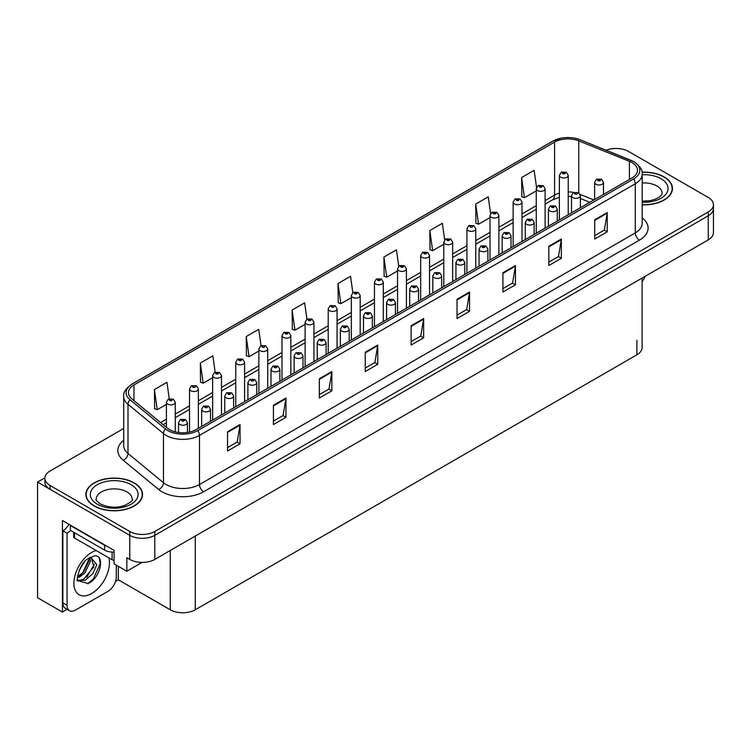 <?xml version="1.0" encoding="UTF-8"?>
<svg xmlns="http://www.w3.org/2000/svg" width="751" height="751" viewBox="0 0 751 751"><rect width="100%" height="100%" fill="white"/><g stroke="black" fill="none" stroke-linecap="round" stroke-linejoin="round"><path stroke-width="1.13" d="M67.139 609.352L62.417 612.084L62.417 520.537L114.077 550.361L114.077 563.851L126.844 571.22L126.844 557.73L129.763 559.42A17.705 10.223 0 0 0 154.8 559.42L708.268 239.879A17.705 10.223 0 0 0 713.45 232.65L713.45 208.562A17.705 10.223 0 0 1 708.268 215.79A17.705 10.223 0 0 0 713.45 208.562L713.45 204.704A17.705 10.223 0 0 0 708.268 197.475L628.568 151.467A17.705 10.223 0 0 0 606.095 150.238M142.108 562.415L126.844 571.22M616.721 148.482L615.379 148.482M123.727 428.474L50.064 471.008A17.705 10.223 0 0 0 44.882 478.227A17.705 10.223 0 0 0 50.064 485.456L129.763 531.473A17.705 10.223 0 0 0 154.8 531.473L154.8 535.322L708.268 215.79L154.8 535.322A17.705 10.223 0 0 1 129.763 535.322A17.705 10.223 0 0 0 154.8 535.322L154.8 559.42M62.417 612.084L37.55 597.721L37.55 482.086L129.763 535.322L50.064 489.314A17.705 10.223 0 0 1 44.882 482.086L44.882 478.227M44.891 477.843L37.55 482.086M642.096 278.077L642.096 347.563A17.705 10.223 180 0 1 636.914 354.791L195.279 609.765A17.705 10.223 180 0 1 170.242 609.765L118.329 579.8L118.329 566.31M118.329 579.8L115.494 581.434M642.199 204.807A28.322 16.353 0 0 0 672.455 188.492A28.322 16.353 0 0 0 664.156 176.926A28.322 16.353 0 0 0 642.039 172.186M134.232 482.884A28.322 16.353 0 0 0 103.366 479.335A28.322 16.353 0 0 0 85.877 494.449A28.322 16.353 0 0 0 94.175 506.005A28.322 16.353 0 0 0 125.041 509.553A28.322 16.353 0 0 0 142.53 494.449A28.322 16.353 0 0 0 134.232 482.884M631.948 162.573A18.888 10.899 180 0 1 637.477 170.28A18.888 10.899 180 0 1 631.948 177.987L196.152 429.591A18.888 10.899 180 0 1 167.332 428.136L131.866 398.894A18.888 10.899 180 0 1 128.449 392.642A18.888 10.899 180 0 1 133.978 384.925L554.585 142.089A18.888 10.899 180 0 1 578.768 140.869L629.422 161.352A18.888 10.899 180 0 1 631.948 162.573M633.619 161.606A21.244 12.269 0 0 0 630.784 160.235L580.129 139.752A21.244 12.269 0 0 0 575.022 138.24A21.244 12.269 0 0 0 560.856 138.24A21.244 12.269 0 0 0 552.914 141.132L132.307 383.968A21.244 12.269 0 0 0 129.932 399.673L165.398 428.915A21.244 12.269 0 0 0 197.823 430.558L633.619 178.954A21.244 12.269 0 0 0 633.619 161.606M227.534 431.759L227.534 451.032L240.048 443.803L240.048 424.531L227.534 431.759M227.534 447.615L237.175 442.048L240.001 425.169A4.722 2.722 -120 0 0 240.048 424.531M237.091 442.095L240.048 443.803M273.43 405.258L273.43 424.531L285.953 417.303L285.953 398.03L273.43 405.258M273.43 421.114L283.071 415.547L285.896 398.678A4.722 2.722 -120 0 0 285.953 398.03M282.986 415.594L285.953 417.303M319.335 378.757L319.335 398.03L331.848 390.811L331.848 371.529L319.335 378.757M319.335 394.613L328.976 389.046L331.801 372.177A4.722 2.722 -120 0 0 331.848 371.529M328.891 389.093L331.848 390.811M365.23 352.257L365.23 371.538L377.744 364.31L377.744 345.038L365.23 352.257M365.23 368.112L374.871 362.545L377.697 345.676A4.722 2.722 -120 0 0 377.744 345.038M374.787 362.602L377.744 364.31M594.726 219.761L594.726 239.034L607.249 231.806L607.249 212.533L594.726 219.761M594.726 235.617L604.367 230.05L607.193 213.171A4.722 2.722 -120 0 0 607.249 212.533M604.283 230.097L607.249 231.806M548.831 246.262L548.831 265.535L561.344 258.306L561.344 239.034L548.831 246.262M548.831 262.118L558.472 256.551L561.297 239.672A4.722 2.722 -120 0 0 561.344 239.034M558.387 256.598L561.344 258.306M502.926 272.763L502.926 292.036L515.449 284.807L515.449 265.535L502.926 272.763M502.926 288.619L512.567 283.052L515.393 266.173A4.722 2.722 -120 0 0 515.449 265.535M512.482 283.099L515.449 284.807M457.03 299.264L457.03 318.537L469.544 311.308L469.544 292.036L457.03 299.264M457.03 315.12L466.671 309.553L469.497 292.674A4.722 2.722 -120 0 0 469.544 292.036M466.587 309.6L469.544 311.308M411.126 325.765L411.126 345.038L423.648 337.809L423.648 318.537L411.126 325.765M411.126 341.611L420.767 336.044L423.592 319.175A4.722 2.722 -120 0 0 423.648 318.537M420.682 336.101L423.648 337.809M154.8 531.473L708.268 211.932A17.705 10.223 0 0 0 713.45 204.704M261.029 345.638L258.748 329.323L246.225 336.551L246.431 355.711M215.143 372.177L212.843 355.824L200.329 363.052L200.526 382.212M169.247 398.753L166.947 382.325L154.424 389.553L154.631 408.713M398.743 266.23L396.444 249.83L383.921 257.058L384.127 276.208M444.658 239.869L442.339 223.329L429.825 230.557L430.023 249.707M490.591 213.584L488.244 196.828L475.721 204.056L475.927 223.216M536.543 187.431L534.139 170.327L521.626 177.555L521.823 196.715M306.934 319.128L304.643 302.831L292.12 310.05L292.327 329.21M352.829 292.655L350.539 276.33L338.025 283.559L338.222 302.709M338.025 283.559L340.851 303.695L351.337 297.64M340.851 303.695L338.025 302.634M383.921 257.058L386.746 277.194L397.561 270.951M386.746 277.194L383.921 276.133M429.825 230.557L432.651 250.693L443.794 244.253M432.651 250.693L429.825 249.632M475.721 204.056L478.547 224.192L490.027 217.565M478.547 224.192L475.721 223.131M521.626 177.555L524.451 197.691L536.261 190.867M524.451 197.691L521.626 196.64M292.12 310.05L294.946 330.187L305.103 324.329M294.946 330.187L292.12 329.135M246.225 336.551L249.05 356.687L258.87 351.027M249.05 356.687L246.225 355.636M200.329 363.052L203.155 383.188L212.636 377.715M203.155 383.188L200.329 382.137M154.424 389.553L157.25 409.689L166.403 404.413M157.25 409.689L154.424 408.638M175.255 431.872L175.255 402.32A4.422 2.553 180 0 1 172.514 404.676A4.422 2.553 180 0 1 167.698 404.122A4.422 2.553 180 0 1 166.403 402.32L168.168 399.25A2.948 1.774 57.8 0 1 169.735 399.335A1.474 0.854 0 0 0 169.782 400.508A1.474 0.854 0 0 0 171.866 400.508A1.474 0.854 0 0 0 171.866 399.307A1.474 0.854 0 0 0 169.829 399.279L170.43 399.654M169.829 399.279A2.948 1.624 -117.9 0 0 168.449 399.081A2.948 1.624 -117.9 0 0 168.318 399.166M170.393 400.142L169.735 399.335M170.411 400.152L170.393 399.682M187.393 432.454L187.393 422.672A4.422 2.553 180 0 1 184.662 425.038A4.422 2.553 180 0 1 179.836 424.484A4.422 2.553 180 0 1 178.541 422.672L180.306 419.602A2.948 1.774 57.8 0 1 181.883 419.687A1.474 0.854 0 0 0 181.92 420.87A1.474 0.854 0 0 0 184.014 420.87A1.474 0.854 0 0 0 184.014 419.659A1.474 0.854 0 0 0 181.967 419.64L183.554 420.269L182.549 420.504L181.883 419.687M182.568 420.513L182.568 420.016M181.967 419.64A2.948 1.624 -117.9 0 0 180.587 419.443A2.948 1.624 -117.9 0 0 180.465 419.518M182.549 420.504L182.531 420.034M198.367 428.314L198.367 388.971A4.422 2.553 180 0 1 195.636 391.337A4.422 2.553 180 0 1 190.81 390.783A4.422 2.553 180 0 1 189.515 388.971L191.28 385.901A2.948 1.774 57.8 0 1 192.857 385.986A1.474 0.854 0 0 0 192.894 387.169A1.474 0.854 0 0 0 194.988 387.169A1.474 0.854 0 0 0 194.988 385.958A1.474 0.854 0 0 0 192.941 385.939L193.542 386.314M192.941 385.939A2.948 1.624 -117.9 0 0 191.561 385.732A2.948 1.624 -117.9 0 0 191.439 385.817M193.505 386.333L192.857 385.986M221.489 414.965L221.489 375.622A4.422 2.553 180 0 1 218.748 377.988A4.422 2.553 180 0 1 213.932 377.434A4.422 2.553 180 0 1 212.636 375.622L214.401 372.552A2.948 1.774 57.8 0 1 215.969 372.637A1.474 0.854 0 0 0 216.016 373.82A1.474 0.854 0 0 0 218.1 373.82A1.474 0.854 0 0 0 218.1 372.618A1.474 0.854 0 0 0 216.063 372.59L217.649 373.219L216.645 373.454L215.969 372.637M216.663 373.472L216.663 372.965M216.063 372.59A2.948 1.624 -117.9 0 0 214.683 372.393A2.948 1.624 -117.9 0 0 214.551 372.477M244.601 401.616L244.601 362.282A4.422 2.553 180 0 1 241.869 364.639A4.422 2.553 180 0 1 237.044 364.085A4.422 2.553 180 0 1 235.748 362.282L237.513 359.203A2.948 1.774 57.8 0 1 239.09 359.297A1.474 0.854 0 0 0 239.128 360.471A1.474 0.854 0 0 0 241.221 360.471A1.474 0.854 0 0 0 241.221 359.269A1.474 0.854 0 0 0 239.175 359.241L240.761 359.87L239.757 360.114L239.09 359.297M239.175 359.241A2.948 1.624 -117.9 0 0 237.795 359.044A2.948 1.624 -117.9 0 0 237.673 359.128M210.505 421.302L210.505 409.333A4.422 2.553 180 0 1 207.774 411.689A4.422 2.553 180 0 1 202.958 411.135A4.422 2.553 180 0 1 201.662 409.333L203.427 406.253A2.948 1.774 57.8 0 1 204.995 406.347A1.474 0.854 0 0 0 205.042 407.521A1.474 0.854 0 0 0 207.126 407.521A1.474 0.854 0 0 0 207.126 406.319A1.474 0.854 0 0 0 205.089 406.291L205.69 406.666M205.089 406.291A2.948 1.624 -117.9 0 0 203.709 406.094A2.948 1.624 -117.9 0 0 203.577 406.178M205.652 407.145L204.995 406.347M205.671 407.164L205.652 406.685M233.627 407.953L233.627 395.984A4.422 2.553 180 0 1 230.895 398.34A4.422 2.553 180 0 1 226.07 397.786A4.422 2.553 180 0 1 224.774 395.984L226.539 392.914A2.948 1.774 57.8 0 1 228.116 392.998A1.474 0.854 0 0 0 228.154 394.172A1.474 0.854 0 0 0 230.247 394.172A1.474 0.854 0 0 0 230.247 392.97A1.474 0.854 0 0 0 228.201 392.942L229.787 393.571L228.783 393.815L228.116 392.998M228.802 393.824L228.802 393.317M228.201 392.942A2.948 1.624 -117.9 0 0 226.821 392.745A2.948 1.624 -117.9 0 0 226.699 392.829M228.783 393.815L228.764 393.346M256.739 394.613L256.739 382.635A4.422 2.553 180 0 1 254.007 385A4.422 2.553 180 0 1 249.191 384.446A4.422 2.553 180 0 1 247.896 382.635L249.661 379.565A2.948 1.774 57.8 0 1 251.228 379.649A1.474 0.854 0 0 0 251.275 380.832A1.474 0.854 0 0 0 253.359 380.832A1.474 0.854 0 0 0 253.359 379.621A1.474 0.854 0 0 0 251.322 379.602L251.923 379.978M251.322 379.602A2.948 1.624 -117.9 0 0 249.942 379.396A2.948 1.624 -117.9 0 0 249.811 379.48M251.885 380.457L251.228 379.649M251.904 380.466L251.885 379.997M279.86 381.264L279.86 369.285A4.422 2.553 180 0 1 277.128 371.651A4.422 2.553 180 0 1 272.303 371.097A4.422 2.553 180 0 1 271.008 369.285L272.773 366.216A2.948 1.774 57.8 0 1 274.35 366.31A1.474 0.854 0 0 0 274.387 367.483A1.474 0.854 0 0 0 276.481 367.483A1.474 0.854 0 0 0 276.481 366.281A1.474 0.854 0 0 0 274.434 366.253L276.021 366.882L275.016 367.117L274.35 366.31M275.035 367.136L275.035 366.629M274.434 366.253A2.948 1.624 -117.9 0 0 273.054 366.056A2.948 1.624 -117.9 0 0 272.923 366.141M275.016 367.117L274.997 366.648M645.128 276.33A11.8 6.815 -60 0 1 642.096 281.625M88.092 583.536L77.653 580.626C75.842 583.611 78.771 563.87 87.614 558.941L94.222 555.975C105.206 554.022 101.056 577.857 88.092 583.536M91.19 557.035L93.809 566.864L83.652 579.246L79.756 580.307L77.484 580.035M77.55 580.335L85.088 580.288L92.758 573.726L96.813 564.686L90.636 557.186L89.576 557.646M79.249 570.272L84.328 562.086M77.372 577.782L79.681 576.946L84.844 573.022L90.439 561.382L89.913 557.486M77.475 576.571L83.511 572.262L89.116 560.622L88.984 557.984M116.292 565.127L116.292 576.881A11.8 6.815 -60 0 1 107.947 591.337L75.4 610.131A11.8 6.815 -60 0 1 69.496 610.713L65.318 608.31A11.8 6.815 -60 0 1 62.877 602.903L62.877 530.826A11.8 6.815 120 0 0 68.942 524.301M70.481 530.394A11.8 6.815 -60 0 1 67.055 533.229L62.877 530.826M69.496 610.713A11.8 6.815 -60 0 1 67.055 605.315L67.055 533.229M107.271 546.437A11.8 6.815 180 0 1 104.605 545.273L70.387 525.522A11.8 6.815 0 0 0 70.744 525.343M104.605 545.273L104.605 550.098A11.8 6.815 0 0 0 114.077 552.06M70.387 525.522L70.387 530.337L104.605 550.098M78.817 576.449L82.629 572.957L89.669 557.599M86.694 577.312L94.41 564.161M87.632 583.743L93.227 579.077L100.258 563.738L99.263 558.19M642.067 172.355A28.031 16.184 180 0 1 663.95 177.048A28.031 16.184 180 0 1 672.164 188.492A28.031 16.184 180 0 1 642.199 204.638M134.025 483.006A28.031 16.184 180 0 1 142.23 494.449A28.031 16.184 180 0 1 124.929 509.394A28.031 16.184 180 0 1 94.382 505.883A28.031 16.184 180 0 1 86.168 494.449A28.031 16.184 180 0 1 103.478 479.495A28.031 16.184 180 0 1 134.025 483.006M114.077 560.227A2.948 1.699 180 0 1 112.115 559.73L74.565 538.045A2.948 1.699 180 0 1 73.701 536.843L73.701 532.252M267.713 388.276L267.713 348.933A4.422 2.553 180 0 1 264.981 351.29A4.422 2.553 180 0 1 260.165 350.736A4.422 2.553 180 0 1 258.87 348.933L260.635 345.864A2.948 1.774 57.8 0 1 262.202 345.948A1.474 0.854 0 0 0 262.249 347.131A1.474 0.854 0 0 0 264.333 347.131A1.474 0.854 0 0 0 264.333 345.92A1.474 0.854 0 0 0 262.296 345.892L262.897 346.277M262.296 345.892A2.948 1.624 -117.9 0 0 260.916 345.695A2.948 1.624 -117.9 0 0 260.785 345.779M262.859 346.755L262.202 345.948M262.878 346.765L262.859 346.295M290.834 374.927L290.834 335.584A4.422 2.553 180 0 1 288.102 337.95A4.422 2.553 180 0 1 283.277 337.396A4.422 2.553 180 0 1 281.982 335.584L283.747 332.515A2.948 1.774 57.8 0 1 285.324 332.599A1.474 0.854 0 0 0 285.361 333.782A1.474 0.854 0 0 0 287.455 333.782A1.474 0.854 0 0 0 287.455 332.571A1.474 0.854 0 0 0 285.408 332.552L286.995 333.181L285.99 333.416L285.324 332.599M285.408 332.552A2.948 1.624 -117.9 0 0 284.028 332.355A2.948 1.624 -117.9 0 0 283.906 332.43M313.946 361.578L313.946 322.245A4.422 2.553 180 0 1 311.214 324.601A4.422 2.553 180 0 1 306.399 324.047A4.422 2.553 180 0 1 305.103 322.245L306.868 319.166A2.948 1.774 57.8 0 1 308.436 319.259A1.474 0.854 0 0 0 308.483 320.433A1.474 0.854 0 0 0 310.567 320.433A1.474 0.854 0 0 0 310.567 319.231A1.474 0.854 0 0 0 308.53 319.203L309.13 319.579M308.53 319.203A2.948 1.624 -117.9 0 0 307.15 319.006A2.948 1.624 -117.9 0 0 307.018 319.091M309.093 320.057L308.436 319.259M309.112 320.076L309.093 319.597M302.972 367.915L302.972 355.946A4.422 2.553 180 0 1 300.24 358.302A4.422 2.553 180 0 1 295.425 357.748A4.422 2.553 180 0 1 294.129 355.946L295.894 352.876A2.948 1.774 57.8 0 1 297.462 352.961A1.474 0.854 0 0 0 297.509 354.134A1.474 0.854 0 0 0 299.593 354.134A1.474 0.854 0 0 0 299.593 352.932A1.474 0.854 0 0 0 297.556 352.904L298.156 353.28M297.556 352.904A2.948 1.624 -117.9 0 0 296.176 352.707A2.948 1.624 -117.9 0 0 296.044 352.792M298.119 353.768L297.462 352.961M298.138 353.777L298.119 353.308M326.094 354.575L326.094 342.597A4.422 2.553 180 0 1 323.362 344.962A4.422 2.553 180 0 1 318.537 344.409A4.422 2.553 180 0 1 317.241 342.597L319.006 339.527A2.948 1.774 57.8 0 1 320.583 339.612A1.474 0.854 0 0 0 320.621 340.794A1.474 0.854 0 0 0 322.714 340.794A1.474 0.854 0 0 0 322.714 339.583A1.474 0.854 0 0 0 320.668 339.565L322.254 340.184L321.25 340.428L320.583 339.612M321.268 340.438L321.268 339.94M320.668 339.565A2.948 1.624 -117.9 0 0 319.288 339.358A2.948 1.624 -117.9 0 0 319.156 339.443M321.25 340.428L321.231 339.959M349.206 341.226L349.206 329.248A4.422 2.553 180 0 1 346.474 331.613A4.422 2.553 180 0 1 341.658 331.06A4.422 2.553 180 0 1 340.353 329.248L342.127 326.178A2.948 1.774 57.8 0 1 343.695 326.263A1.474 0.854 0 0 0 343.742 327.445A1.474 0.854 0 0 0 345.826 327.445A1.474 0.854 0 0 0 345.826 326.244A1.474 0.854 0 0 0 343.789 326.216L345.376 326.845L344.371 327.079L343.695 326.263M344.38 327.089L344.38 326.591M343.789 326.216A2.948 1.624 -117.9 0 0 342.409 326.018A2.948 1.624 -117.9 0 0 342.278 326.103M337.068 348.239L337.068 308.896A4.422 2.553 180 0 1 334.336 311.252A4.422 2.553 180 0 1 329.511 310.698A4.422 2.553 180 0 1 328.215 308.896L329.98 305.826A2.948 1.774 57.8 0 1 331.557 305.91A1.474 0.854 0 0 0 331.595 307.084A1.474 0.854 0 0 0 333.688 307.084A1.474 0.854 0 0 0 333.688 305.882A1.474 0.854 0 0 0 331.642 305.854L332.242 306.23M331.642 305.854A2.948 1.624 -117.9 0 0 330.262 305.657A2.948 1.624 -117.9 0 0 330.13 305.741M332.205 306.258L331.557 305.91M360.18 334.89L360.18 295.547A4.422 2.553 180 0 1 357.448 297.912A4.422 2.553 180 0 1 352.632 297.358A4.422 2.553 180 0 1 351.337 295.547L353.101 292.477A2.948 1.774 57.8 0 1 354.669 292.561A1.474 0.854 0 0 0 354.716 293.744A1.474 0.854 0 0 0 356.8 293.744A1.474 0.854 0 0 0 356.8 292.533A1.474 0.854 0 0 0 354.763 292.514L356.35 293.143L355.345 293.378L354.669 292.561M355.354 293.388L355.354 292.89M354.763 292.514A2.948 1.624 -117.9 0 0 353.383 292.308A2.948 1.624 -117.9 0 0 353.252 292.392M383.301 321.541L383.301 282.198A4.422 2.553 180 0 1 380.569 284.563A4.422 2.553 180 0 1 375.744 284.009A4.422 2.553 180 0 1 374.449 282.198L376.213 279.128A2.948 1.774 57.8 0 1 377.791 279.222A1.474 0.854 0 0 0 377.828 280.395A1.474 0.854 0 0 0 379.922 280.395A1.474 0.854 0 0 0 379.922 279.194A1.474 0.854 0 0 0 377.875 279.165L379.462 279.794L378.457 280.029L377.791 279.222M377.875 279.165A2.948 1.624 -117.9 0 0 376.495 278.968A2.948 1.624 -117.9 0 0 376.364 279.053M406.413 308.201L406.413 268.858A4.422 2.553 180 0 1 403.681 271.214A4.422 2.553 180 0 1 398.865 270.66A4.422 2.553 180 0 1 397.561 268.858L399.335 265.788A2.948 1.774 57.8 0 1 400.903 265.873A1.474 0.854 0 0 0 400.95 267.046A1.474 0.854 0 0 0 403.034 267.046A1.474 0.854 0 0 0 403.034 265.845A1.474 0.854 0 0 0 400.996 265.816L402.583 266.445L401.569 266.689L400.903 265.873M401.588 266.699L401.588 266.192M400.996 265.816A2.948 1.624 -117.9 0 0 399.616 265.619A2.948 1.624 -117.9 0 0 399.485 265.704M401.569 266.689L401.56 266.22M429.534 294.852L429.534 255.509A4.422 2.553 180 0 1 426.803 257.875A4.422 2.553 180 0 1 421.978 257.321A4.422 2.553 180 0 1 420.682 255.509L422.447 252.439A2.948 1.774 57.8 0 1 424.024 252.524A1.474 0.854 0 0 0 424.062 253.707A1.474 0.854 0 0 0 426.155 253.707A1.474 0.854 0 0 0 426.155 252.496A1.474 0.854 0 0 0 424.108 252.477L425.695 253.096L424.69 253.34L424.024 252.524M424.108 252.477A2.948 1.624 -117.9 0 0 422.729 252.27A2.948 1.624 -117.9 0 0 422.597 252.355M372.327 327.877L372.327 315.908A4.422 2.553 180 0 1 369.595 318.264A4.422 2.553 180 0 1 364.77 317.711A4.422 2.553 180 0 1 363.475 315.908L365.239 312.829A2.948 1.774 57.8 0 1 366.817 312.923A1.474 0.854 0 0 0 366.854 314.096A1.474 0.854 0 0 0 368.948 314.096A1.474 0.854 0 0 0 368.948 312.895A1.474 0.854 0 0 0 366.901 312.867L368.488 313.496L367.483 313.74L366.817 312.923M367.502 313.749L367.502 313.242M366.901 312.867A2.948 1.624 -117.9 0 0 365.521 312.669A2.948 1.624 -117.9 0 0 365.39 312.754M367.483 313.74L367.464 313.261M395.439 314.528L395.439 302.559A4.422 2.553 180 0 1 392.707 304.915A4.422 2.553 180 0 1 387.891 304.362A4.422 2.553 180 0 1 386.587 302.559L388.361 299.489A2.948 1.774 57.8 0 1 389.929 299.574A1.474 0.854 0 0 0 389.976 300.747A1.474 0.854 0 0 0 392.06 300.747A1.474 0.854 0 0 0 392.06 299.546A1.474 0.854 0 0 0 390.022 299.518L390.614 299.902M390.022 299.518A2.948 1.624 -117.9 0 0 388.642 299.32A2.948 1.624 -117.9 0 0 388.511 299.405M390.586 300.381L389.929 299.574M390.595 300.391L390.586 299.921M418.56 301.189L418.56 289.21A4.422 2.553 180 0 1 415.829 291.576A4.422 2.553 180 0 1 411.004 291.022A4.422 2.553 180 0 1 409.708 289.21L411.473 286.14A2.948 1.774 57.8 0 1 413.05 286.225A1.474 0.854 0 0 0 413.088 287.408A1.474 0.854 0 0 0 415.181 287.408A1.474 0.854 0 0 0 415.181 286.197A1.474 0.854 0 0 0 413.134 286.178L414.721 286.807L413.717 287.042L413.05 286.225M413.735 287.051L413.735 286.553M413.134 286.178A2.948 1.624 -117.9 0 0 411.755 285.981A2.948 1.624 -117.9 0 0 411.623 286.056M413.717 287.042L413.698 286.572M441.672 287.84L441.672 275.87A4.422 2.553 180 0 1 438.941 278.227A4.422 2.553 180 0 1 434.125 277.673A4.422 2.553 180 0 1 432.82 275.87L434.585 272.791A2.948 1.774 57.8 0 1 436.162 272.885A1.474 0.854 0 0 0 436.209 274.059A1.474 0.854 0 0 0 438.293 274.059A1.474 0.854 0 0 0 438.293 272.857A1.474 0.854 0 0 0 436.256 272.829L436.847 273.204M436.256 272.829A2.948 1.624 -117.9 0 0 434.876 272.632A2.948 1.624 -117.9 0 0 434.745 272.716M436.819 273.683L436.162 272.885M436.829 273.702L436.819 273.223M464.794 274.49L464.794 262.521A4.422 2.553 180 0 1 462.062 264.878A4.422 2.553 180 0 1 457.237 264.324A4.422 2.553 180 0 1 455.941 262.521L457.706 259.452A2.948 1.774 57.8 0 1 459.283 259.536A1.474 0.854 0 0 0 459.321 260.71A1.474 0.854 0 0 0 461.414 260.71A1.474 0.854 0 0 0 461.414 259.508A1.474 0.854 0 0 0 459.368 259.48L460.954 260.109L459.95 260.353L459.283 259.536M459.969 260.362L459.969 259.855M459.368 259.48A2.948 1.624 -117.9 0 0 457.988 259.283A2.948 1.624 -117.9 0 0 457.857 259.367M459.95 260.353L459.931 259.884M452.646 281.503L452.646 242.16A4.422 2.553 180 0 1 449.915 244.526A4.422 2.553 180 0 1 445.099 243.972A4.422 2.553 180 0 1 443.794 242.16L445.559 239.09A2.948 1.774 57.8 0 1 447.136 239.175A1.474 0.854 0 0 0 447.183 240.358A1.474 0.854 0 0 0 449.267 240.358A1.474 0.854 0 0 0 449.267 239.156A1.474 0.854 0 0 0 447.23 239.128L448.816 239.757L447.803 239.991L447.136 239.175M447.821 240.001L447.821 239.503M447.23 239.128A2.948 1.624 -117.9 0 0 445.85 238.931A2.948 1.624 -117.9 0 0 445.719 239.015M447.803 239.991L447.793 239.522M475.768 268.154L475.768 228.82A4.422 2.553 180 0 1 473.036 231.177A4.422 2.553 180 0 1 468.211 230.623A4.422 2.553 180 0 1 466.915 228.82L468.68 225.741A2.948 1.774 57.8 0 1 470.257 225.835A1.474 0.854 0 0 0 470.295 227.009A1.474 0.854 0 0 0 472.388 227.009A1.474 0.854 0 0 0 472.388 225.807A1.474 0.854 0 0 0 470.342 225.779L470.943 226.154M470.342 225.779A2.948 1.624 -117.9 0 0 468.962 225.582A2.948 1.624 -117.9 0 0 468.831 225.666M470.905 226.173L470.257 225.835M498.88 254.814L498.88 215.471A4.422 2.553 180 0 1 496.148 217.828A4.422 2.553 180 0 1 491.332 217.274A4.422 2.553 180 0 1 490.027 215.471L491.792 212.402A2.948 1.774 57.8 0 1 493.369 212.486A1.474 0.854 0 0 0 493.416 213.659A1.474 0.854 0 0 0 495.5 213.659A1.474 0.854 0 0 0 495.5 212.458A1.474 0.854 0 0 0 493.463 212.43L495.05 213.059L494.036 213.303L493.369 212.486M494.055 213.312L494.055 212.815M493.463 212.43A2.948 1.624 -117.9 0 0 492.083 212.233A2.948 1.624 -117.9 0 0 491.952 212.317M494.036 213.303L494.027 212.833M522.001 241.465L522.001 202.122A4.422 2.553 180 0 1 519.27 204.488A4.422 2.553 180 0 1 514.444 203.934A4.422 2.553 180 0 1 513.149 202.122L514.914 199.053A2.948 1.774 57.8 0 1 516.491 199.137A1.474 0.854 0 0 0 516.528 200.32A1.474 0.854 0 0 0 518.612 200.32A1.474 0.854 0 0 0 518.612 199.109A1.474 0.854 0 0 0 516.575 199.09L518.162 199.719L517.157 199.954L516.491 199.137M516.575 199.09A2.948 1.624 -117.9 0 0 515.195 198.893A2.948 1.624 -117.9 0 0 515.064 198.968M545.113 228.116L545.113 188.783A4.422 2.553 180 0 1 542.382 191.139A4.422 2.553 180 0 1 537.556 190.585A4.422 2.553 180 0 1 536.261 188.783L538.026 185.704A2.948 1.774 57.8 0 1 539.603 185.797A1.474 0.854 0 0 0 539.65 186.971A1.474 0.854 0 0 0 541.734 186.971A1.474 0.854 0 0 0 541.734 185.769A1.474 0.854 0 0 0 539.697 185.741L541.283 186.37L540.269 186.614L539.603 185.797M540.288 186.624L540.288 186.117M539.697 185.741A2.948 1.624 -117.9 0 0 538.317 185.544A2.948 1.624 -117.9 0 0 538.185 185.628M568.235 214.777L568.235 175.434A4.422 2.553 180 0 1 565.503 177.79A4.422 2.553 180 0 1 560.678 177.236A4.422 2.553 180 0 1 559.382 175.434L561.147 172.364A2.948 1.774 57.8 0 1 562.715 172.448A1.474 0.854 0 0 0 562.762 173.622A1.474 0.854 0 0 0 564.846 173.622A1.474 0.854 0 0 0 564.846 172.42A1.474 0.854 0 0 0 562.809 172.392L564.395 173.021L563.391 173.265L562.715 172.448M562.809 172.392A2.948 1.624 -117.9 0 0 561.429 172.195A2.948 1.624 -117.9 0 0 561.297 172.279M487.906 261.151L487.906 249.172A4.422 2.553 180 0 1 485.174 251.538A4.422 2.553 180 0 1 480.349 250.984A4.422 2.553 180 0 1 479.054 249.172L480.818 246.103A2.948 1.774 57.8 0 1 482.395 246.187A1.474 0.854 0 0 0 482.442 247.37A1.474 0.854 0 0 0 484.526 247.37A1.474 0.854 0 0 0 484.526 246.159A1.474 0.854 0 0 0 482.489 246.14L484.076 246.76L483.062 247.004L482.395 246.187M483.081 247.013L483.081 246.516M482.489 246.14A2.948 1.624 -117.9 0 0 481.109 245.934A2.948 1.624 -117.9 0 0 480.978 246.018M511.027 247.802L511.027 235.823A4.422 2.553 180 0 1 508.296 238.189A4.422 2.553 180 0 1 503.47 237.635A4.422 2.553 180 0 1 502.175 235.823L503.94 232.754A2.948 1.774 57.8 0 1 505.507 232.838A1.474 0.854 0 0 0 505.554 234.021A1.474 0.854 0 0 0 507.638 234.021A1.474 0.854 0 0 0 507.638 232.819A1.474 0.854 0 0 0 505.601 232.791L507.188 233.42L506.183 233.655L505.507 232.838M506.202 233.674L506.202 233.167M505.601 232.791A2.948 1.624 -117.9 0 0 504.221 232.594A2.948 1.624 -117.9 0 0 504.09 232.679M506.183 233.655L506.165 233.185M534.139 234.453L534.139 222.484A4.422 2.553 180 0 1 531.408 224.84A4.422 2.553 180 0 1 526.582 224.286A4.422 2.553 180 0 1 525.287 222.484L527.052 219.414A2.948 1.774 57.8 0 1 528.629 219.499A1.474 0.854 0 0 0 528.676 220.672A1.474 0.854 0 0 0 530.76 220.672A1.474 0.854 0 0 0 530.76 219.47A1.474 0.854 0 0 0 528.723 219.442L529.314 219.818M528.723 219.442A2.948 1.624 -117.9 0 0 527.343 219.245A2.948 1.624 -117.9 0 0 527.211 219.33M529.277 220.306L528.629 219.499M529.295 220.315L529.277 219.846M557.261 221.113L557.261 209.135A4.422 2.553 180 0 1 554.529 211.491A4.422 2.553 180 0 1 549.704 210.937A4.422 2.553 180 0 1 548.408 209.135L550.173 206.065A2.948 1.774 57.8 0 1 551.741 206.149A1.474 0.854 0 0 0 551.788 207.332A1.474 0.854 0 0 0 553.872 207.332A1.474 0.854 0 0 0 553.872 206.121A1.474 0.854 0 0 0 551.835 206.093L553.421 206.722L552.417 206.966L551.741 206.149M552.436 206.976L552.436 206.478M551.835 206.093A2.948 1.624 -117.9 0 0 550.455 205.896A2.948 1.624 -117.9 0 0 550.323 205.981M552.417 206.966L552.398 206.497M580.373 207.764L580.373 195.786A4.422 2.553 180 0 1 577.641 198.151A4.422 2.553 180 0 1 572.816 197.597A4.422 2.553 180 0 1 571.52 195.786L573.285 192.716A2.948 1.774 57.8 0 1 574.862 192.8A1.474 0.854 0 0 0 574.909 193.983A1.474 0.854 0 0 0 576.993 193.983A1.474 0.854 0 0 0 576.993 192.782A1.474 0.854 0 0 0 574.956 192.754L575.548 193.129M574.956 192.754A2.948 1.624 -117.9 0 0 573.576 192.556A2.948 1.624 -117.9 0 0 573.445 192.641M575.51 193.608L574.862 192.8M575.529 193.617L575.51 193.148M603.494 194.415L603.494 182.446A4.422 2.553 180 0 1 600.762 184.802A4.422 2.553 180 0 1 595.937 184.248A4.422 2.553 180 0 1 594.642 182.446L596.407 179.367A2.948 1.774 57.8 0 1 597.974 179.461A1.474 0.854 0 0 0 598.021 180.634A1.474 0.854 0 0 0 600.105 180.634A1.474 0.854 0 0 0 600.105 179.433A1.474 0.854 0 0 0 598.068 179.405L599.655 180.033L598.65 180.278L597.974 179.461M598.669 180.287L598.669 179.78M598.068 179.405A2.948 1.624 -117.9 0 0 596.688 179.207A2.948 1.624 -117.9 0 0 596.557 179.292M708.268 239.879L708.268 211.932M129.763 559.42L129.763 531.473M195.279 609.765L195.279 536.045M636.914 354.791L636.914 340.334M170.242 609.765L170.242 550.502M642.199 217.874A29.505 17.038 180 0 1 639.458 240.142L203.662 491.745A5.905 3.408 60 0 1 199.494 484.517L635.28 232.913A23.6 13.631 0 0 0 642.199 223.282L642.199 174.138A23.6 13.631 180 0 1 635.28 183.77A5.905 3.408 -120 0 0 633.619 178.954M203.662 491.745A29.505 17.038 180 0 1 161.934 491.745A29.505 17.038 180 0 1 158.63 489.474L123.164 460.222A29.505 17.038 180 0 1 123.727 440.236M166.112 484.517A23.6 13.631 0 0 0 199.494 484.517L199.494 435.373A23.6 13.631 180 0 1 163.465 433.552L127.999 404.31A23.6 13.631 180 0 1 123.727 396.49L123.727 445.634A23.6 13.631 0 0 0 127.999 453.454L163.465 482.696A23.6 13.631 0 0 0 166.112 484.517M560.856 138.24L552.473 141.319A5.905 3.408 60 0 1 552.914 141.132M132.307 383.968A5.905 3.408 -120 0 0 131.866 384.155C125.708 388.605 122.995 392.717 123.727 396.49M129.932 399.673A5.905 3.943 129.5 0 0 127.999 404.31L127.999 453.454A5.905 3.943 -50.5 0 1 123.164 460.222M165.398 428.915A5.905 3.943 129.5 0 0 163.465 433.552L163.465 482.696A5.905 3.943 -50.5 0 1 158.63 489.474M197.823 430.558A5.905 3.408 60 0 1 199.494 435.373L635.28 183.77L635.28 232.913A5.905 3.408 60 0 0 639.458 240.142M50.064 485.456L50.064 489.314M133.978 384.925L133.978 400.63M629.422 161.352L629.422 179.442M578.768 140.869L578.768 192.819M593.863 199.973L580.082 194.406M573.802 192.434A18.888 10.899 0 0 0 568.235 191.899M559.382 193.082A18.888 10.899 0 0 0 554.585 195.091L545.113 200.564M554.585 142.089L554.585 195.091A10.617 6.13 60 0 1 552.389 199.954L545.113 204.15M536.261 205.671L522.001 213.904M513.149 219.02L498.88 227.253M490.027 232.359L475.768 240.602M466.915 245.708L452.646 253.941M443.794 259.057L429.534 267.29M420.682 272.406L406.413 280.639M397.561 285.746L383.301 293.988M374.449 299.095L360.18 307.328M351.337 312.444L337.068 320.677M328.215 325.784L313.946 334.026M305.103 339.133L290.834 347.366M281.982 352.482L267.713 360.715M258.87 365.821L244.601 374.064M235.748 379.171L221.489 387.403M212.636 392.52L198.367 400.752M189.515 405.869L175.255 414.101M166.403 419.208L160.583 422.569M589.817 202.31L580.88 198.696A10.617 4.975 -68 0 1 580.373 198.414M411.126 326.375L423.592 319.175M457.03 299.874L469.497 292.674M502.926 273.373L515.393 266.173M548.831 246.872L561.297 239.672M594.726 220.372L607.193 213.171M365.23 352.876L377.697 345.676M319.335 379.368L331.801 372.177M273.43 405.869L285.896 398.678M227.534 432.369L240.001 425.169M108.867 557.852A25.14 14.513 -60 0 1 91.669 593.506A25.14 14.513 -60 0 1 73.898 583.245A25.14 14.513 -60 0 1 91.669 552.454A25.14 14.513 -60 0 1 96.175 550.53M77.494 580.091A13.34 7.698 120 0 0 79.756 580.307M67.055 605.315L62.877 602.903M642.199 201.155L649.897 200.733L654.722 199.484L659.387 197.109L661.706 194.697L662.129 193.307A17.996 10.392 0 0 0 656.862 185.966A17.996 10.392 0 0 0 642.199 182.981M642.199 174.739A23.901 13.8 180 0 1 661.03 178.738A23.901 13.8 180 0 1 665.827 194.284A23.901 13.8 180 0 1 642.199 202.244M132.204 499.265A17.996 10.392 0 0 0 126.928 491.914A17.996 10.392 0 0 0 107.318 489.661A17.996 10.392 0 0 0 96.203 499.265C95.274 499.406 96.626 500.955 100.249 503.912C108.444 507.685 116.621 508.192 124.788 505.442C131.228 501.94 133.697 499.884 132.204 499.265M131.106 484.686A23.901 13.8 180 0 1 131.106 504.203A23.901 13.8 180 0 1 97.301 504.203A23.901 13.8 180 0 1 97.301 484.686A23.901 13.8 180 0 1 131.106 484.686M112.115 559.73L112.115 552.069M74.565 538.045L74.565 532.75M642.199 174.138C642.997 170.458 640.284 166.346 634.06 161.794L580.307 139.817L575.022 138.24M552.473 141.319L131.866 384.155M580.88 198.696L580.373 198.499M571.52 196.546L568.235 196.386M559.382 197.335L552.389 199.954M536.261 209.266L522.001 217.499M513.149 222.606L498.88 230.848M490.027 235.955L475.768 244.188M466.915 249.304L452.646 257.537M443.794 262.653L429.534 270.886M420.682 275.993L406.413 284.235M397.561 289.342L383.301 297.574M374.449 302.691L360.18 310.923M351.337 316.03L337.068 324.272M328.215 329.379L313.946 337.612M305.103 342.728L290.834 350.961M281.982 356.068L267.713 364.31M258.87 369.417L244.601 377.65M235.748 382.766L221.489 390.999M212.636 396.115L198.367 404.348M189.515 409.455L175.255 417.697M166.403 422.804L163.145 424.681M175.255 402.32L173.34 399.156L168.449 399.081M166.403 427.366L166.403 402.32M187.393 422.672L185.488 419.518L180.587 419.443M178.541 432.501L178.541 422.672M198.367 388.971L196.462 385.817L191.561 385.732M189.515 432.069L189.515 388.971M221.489 375.622L219.574 372.468L214.683 372.393M212.636 420.081L212.636 375.622M244.601 362.282L242.695 359.119L237.795 359.044M235.748 406.732L235.748 362.282M210.505 409.333L208.6 406.169L203.709 406.094M201.662 426.408L201.662 409.333M233.627 395.984L231.721 392.829L226.821 392.745M224.774 413.069L224.774 395.984M256.739 382.635L254.833 379.48L249.942 379.396M247.896 399.72L247.896 382.635M279.86 369.285L277.954 366.131L273.054 366.056M271.008 386.371L271.008 369.285M672.164 188.492L672.164 190.848M142.23 494.449L142.23 496.796M86.168 494.449L86.168 496.796M267.713 348.933L265.807 345.779L260.916 345.695M258.87 393.383L258.87 348.933M290.834 335.584L288.928 332.43L284.028 332.355M281.982 380.034L281.982 335.584M313.946 322.245L312.04 319.081L307.15 319.006M305.103 366.695L305.103 322.245M302.972 355.946L301.067 352.782L296.176 352.707M294.129 373.031L294.129 355.946M326.094 342.597L324.188 339.443L319.288 339.358M317.241 359.682L317.241 342.597M349.206 329.248L347.3 326.094L342.409 326.018M340.353 346.333L340.353 329.248M337.068 308.896L335.162 305.741L330.262 305.657M328.215 353.345L328.215 308.896M360.18 295.547L358.274 292.392L353.383 292.308M351.337 339.996L351.337 295.547M383.301 282.198L381.395 279.043L376.495 278.968M374.449 326.657L374.449 282.198M406.413 268.858L404.507 265.694L399.616 265.619M397.561 313.308L397.561 268.858M429.534 255.509L427.629 252.355L422.729 252.27M420.682 299.959L420.682 255.509M372.327 315.908L370.421 312.745L365.521 312.669M363.475 332.993L363.475 315.908M395.439 302.559L393.533 299.405L388.642 299.32M386.587 319.644L386.587 302.559M418.56 289.21L416.655 286.056L411.755 285.981M409.708 306.295L409.708 289.21M441.672 275.87L439.767 272.707L434.876 272.632M432.82 292.946L432.82 275.87M464.794 262.521L462.888 259.358L457.988 259.283M455.941 279.607L455.941 262.521M452.646 242.16L450.741 239.006L445.85 238.931M443.794 286.619L443.794 242.16M475.768 228.82L473.862 225.657L468.962 225.582M466.915 273.27L466.915 228.82M498.88 215.471L496.974 212.317L492.083 212.233M490.027 259.921L490.027 215.471M522.001 202.122L520.096 198.968L515.195 198.893M513.149 246.572L513.149 202.122M545.113 188.783L543.208 185.619L538.317 185.544M536.261 233.232L536.261 188.783M568.235 175.434L566.329 172.27L561.429 172.195M559.382 219.883L559.382 175.434M487.906 249.172L486 246.018L481.109 245.934M479.054 266.258L479.054 249.172M511.027 235.823L509.122 232.669L504.221 232.594M502.175 252.909L502.175 235.823M534.139 222.484L532.234 219.32L527.343 219.245M525.287 239.569L525.287 222.484M557.261 209.135L555.355 205.981L550.455 205.896M548.408 226.22L548.408 209.135M580.373 195.786L578.467 192.631L573.576 192.556M571.52 212.871L571.52 195.786M603.494 182.446L601.589 179.282L596.688 179.207M594.642 199.531L594.642 182.446"/></g></svg>
